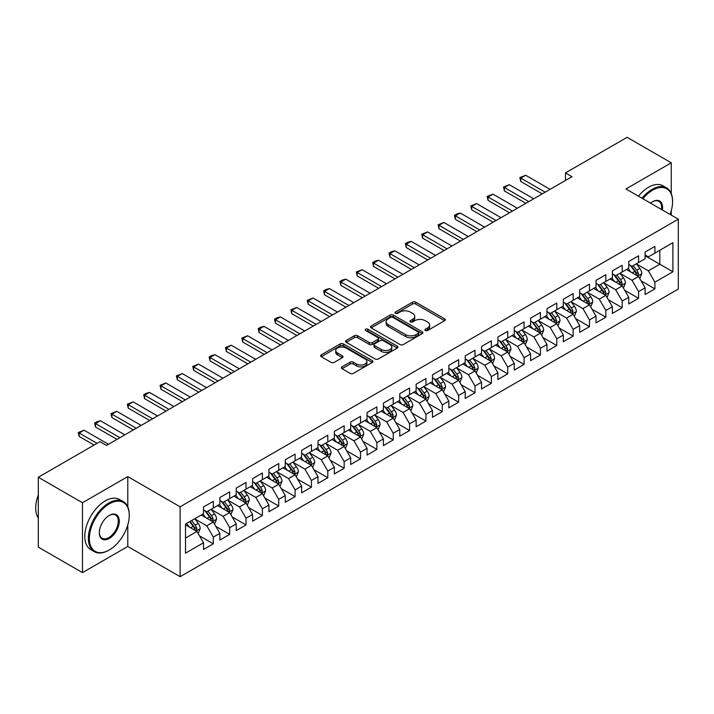 <?xml version="1.0" encoding="UTF-8"?>
<svg xmlns="http://www.w3.org/2000/svg" width="714" height="714" viewBox="0 0 714 714"><rect width="100%" height="100%" fill="white"/><g stroke="black" fill="none" stroke-linecap="round" stroke-linejoin="round"><path stroke-width="1.07" d="M425.33 330.537A1.589 0.919 0 0 0 427.579 330.537L444.635 320.693A2.267 1.312 0 0 0 445.295 319.765A2.267 1.312 0 0 0 444.635 318.837L415.735 302.156A2.267 1.312 0 0 0 412.522 302.156L395.467 312A1.589 0.919 0 0 0 395.003 312.652A1.589 0.919 0 0 0 395.467 313.303A1.589 0.919 0 0 0 397.716 313.303L399.92 312.027A7.265 4.195 0 0 1 410.202 312.027L412.603 313.419A7.265 4.195 0 0 1 414.736 316.382A7.265 4.195 0 0 1 412.603 319.345L410.398 320.622A1.589 0.919 0 0 0 409.934 321.273A1.589 0.919 0 0 0 410.398 321.925A1.589 0.919 0 0 0 412.647 321.925L414.852 320.648A7.265 4.195 0 0 1 425.125 320.648L427.534 322.041A7.265 4.195 0 0 1 429.667 325.004A7.265 4.195 0 0 1 427.534 327.967L425.33 329.243A1.589 0.919 0 0 0 424.866 329.895A1.589 0.919 0 0 0 425.33 330.537L425.33 329.243M342.051 366.853A2.267 1.312 0 0 0 341.381 367.772A2.267 1.312 0 0 0 342.051 368.701L350.155 373.386A2.267 1.312 0 0 0 353.368 373.386L372.315 362.444A2.267 1.312 0 0 0 372.976 361.525A2.267 1.312 0 0 0 372.315 360.597L343.416 343.907A2.267 1.312 0 0 0 340.203 343.907L321.264 354.849A2.267 1.312 0 0 0 320.595 355.777A2.267 1.312 0 0 0 321.264 356.697L331.055 362.355A2.267 1.312 0 0 0 334.268 362.355L342.372 357.678A2.267 1.312 0 0 0 343.032 356.75A2.267 1.312 0 0 0 342.372 355.822L337.517 353.019A6.069 3.508 0 0 1 335.732 350.538A6.069 3.508 0 0 1 339.489 347.299A6.069 3.508 0 0 1 346.103 348.057L365.131 359.044A6.069 3.508 0 0 1 366.907 361.525A6.069 3.508 0 0 1 363.158 364.756A6.069 3.508 0 0 1 356.536 363.997L353.368 362.168A2.267 1.312 0 0 0 350.155 362.168L342.051 366.853L342.051 368.701M127.779 506.886L127.779 476.595L82.476 502.745L38.315 477.255L99.978 441.654L106.52 445.429L571.994 176.688L565.452 172.913L565.452 180.472M127.779 476.595L180.115 506.806L678.3 219.18L678.3 289.063L180.115 576.68L180.115 506.806M671.267 193.592L671.267 162.81L625.964 188.969L678.3 219.18M671.267 162.81L627.106 137.32L565.452 172.913M400.081 344.559A2.267 1.312 0 0 0 403.294 344.559L422.242 333.625A2.267 1.312 0 0 0 422.902 332.697A2.267 1.312 0 0 0 422.242 331.769L393.343 315.088A2.267 1.312 0 0 0 390.13 315.088L371.191 326.021A2.267 1.312 0 0 0 370.521 326.95A2.267 1.312 0 0 0 371.191 327.878L400.081 344.559M366.282 330.885A1.589 0.919 0 0 1 367.897 331.109L367.897 329.216L397.279 346.183A2.267 1.312 0 0 1 397.939 347.111A2.267 1.312 0 0 1 397.279 348.03L378.331 358.972A2.267 1.312 0 0 1 375.118 358.972L346.228 342.292L346.228 340.435A2.267 1.312 0 0 0 345.558 341.363A2.267 1.312 0 0 0 346.228 342.292M346.228 340.435L354.331 335.75A2.267 1.312 0 0 1 357.544 335.75L369.263 342.524A2.267 1.312 0 0 0 372.476 342.524L377.849 339.418A2.267 1.312 0 0 0 378.518 338.49A2.267 1.312 0 0 0 377.849 337.561L365.648 330.52A1.589 0.919 0 0 1 365.184 329.868A1.589 0.919 0 0 1 366.166 329.02A1.589 0.919 0 0 1 367.897 329.216M645.099 255.728L659.816 264.225L659.816 250.248L672.9 242.698L654.908 253.086L654.908 246.375L645.099 252.042L645.099 258.745L638.557 262.529L638.557 255.817L628.739 261.485L628.739 268.187L622.197 271.972L622.197 265.26L612.389 270.927L612.389 277.63L605.847 281.414L605.847 274.703L596.029 280.37L596.029 287.073L589.487 290.857L589.487 284.145L579.679 289.813L579.679 296.515L573.137 300.299L573.137 293.588L563.319 299.255L563.319 305.958L556.777 309.742L556.777 303.031L546.969 308.698L546.969 315.401L540.427 319.185L540.427 312.473L530.609 318.141L530.609 324.843L524.067 328.627L524.067 321.916L514.259 327.583L514.259 334.286L507.716 338.07L507.716 331.358L497.899 337.026L497.899 343.729L491.357 347.513L491.357 340.801L481.548 346.468L481.548 353.171L475.006 356.955L475.006 350.244L465.189 355.911L465.189 362.614L458.647 366.398L458.647 359.686L448.838 365.354L448.838 372.056L442.296 375.841L442.296 369.129L432.479 374.796L432.479 381.499L425.937 385.283L425.937 378.572L416.128 384.239L416.128 390.942L409.586 394.726L409.586 388.014L399.769 393.682L399.769 400.384L393.227 404.169L393.227 397.457L383.418 403.124L383.418 409.827L376.876 413.611L376.876 406.9L367.058 412.567L367.058 419.27L360.516 423.054L360.516 416.342L350.699 422.01L350.699 428.712L344.157 432.497L344.157 425.785L334.348 431.452L334.348 438.155L327.806 441.939L327.806 435.228L317.989 440.895L317.989 447.598L311.447 451.382L311.447 444.67L301.638 450.338L301.638 457.04L295.096 460.825L295.096 454.113L285.279 459.78L285.279 466.483L278.737 470.267L278.737 463.556L268.928 469.223L268.928 475.926L262.386 479.71L262.386 472.998L252.569 478.666L252.569 485.368L246.027 489.152L246.027 482.441L236.218 488.108L236.218 494.811L229.676 498.595L229.676 491.884L219.858 497.551L219.858 504.254L213.316 508.038L213.316 501.326L203.508 506.994L203.508 513.696L185.515 524.085L185.515 553.171L203.508 542.783L196.966 531.457L185.515 524.844M672.9 242.698L672.9 271.784L654.908 282.164L648.366 270.838L636.513 263.993M641.092 280.897L654.908 288.875L654.908 282.164M654.908 288.875L645.099 294.534L645.099 287.831L638.557 291.607L632.015 280.281L620.154 273.435M624.732 290.339L638.557 298.318L638.557 291.607M638.557 298.318L628.739 303.977L628.739 297.274L622.197 301.049L615.655 289.723L603.803 282.878M608.382 299.782L622.197 307.761L622.197 301.049M622.197 307.761L612.389 313.419L612.389 306.717L605.847 310.492L599.305 299.166L587.443 292.321M592.022 309.224L605.847 317.203L605.847 310.492M605.847 317.203L596.029 322.862L596.029 316.159L589.487 319.934L582.945 308.609L571.093 301.763M575.671 318.667L589.487 326.646L589.487 319.934M589.487 326.646L579.679 332.305L579.679 325.602L573.137 329.377L566.595 318.051L554.733 311.206M559.312 328.11L573.137 336.089L573.137 329.377M573.137 336.089L563.319 341.747L563.319 335.044L556.777 338.82L550.235 327.494L538.383 320.648M542.961 337.552L556.777 345.531L556.777 338.82M556.777 345.531L546.969 351.19L546.969 344.487L540.427 348.262L533.885 336.937L522.023 330.091M526.602 346.995L540.427 354.974L540.427 348.262M540.427 354.974L530.609 360.632L530.609 353.93L524.067 357.705L517.525 346.379L505.673 339.534M510.251 356.438L524.067 364.417L524.067 357.705M524.067 364.417L514.259 370.075L514.259 363.372L507.716 367.148L501.174 355.822L489.313 348.976M493.892 365.88L507.716 373.859L507.716 367.148M507.716 373.859L497.899 379.518L497.899 372.815L491.357 376.59L484.815 365.265L472.963 358.419M477.541 375.323L491.357 383.302L491.357 376.59M491.357 383.302L481.548 388.96L481.548 382.258L475.006 386.033L468.464 374.707L456.603 367.862M461.182 384.766L475.006 392.745L475.006 386.033M475.006 392.745L465.189 398.403L465.189 391.7L458.647 395.476L452.105 384.15L440.252 377.304M444.831 394.208L458.647 402.187L458.647 395.476M458.647 402.187L448.838 407.846L448.838 401.143L442.296 404.918L435.754 393.592L423.893 386.747M428.471 403.651L442.296 411.63L442.296 404.918M442.296 411.63L432.479 417.288L432.479 410.586L425.937 414.361L419.395 403.035L407.533 396.19M412.121 413.094L425.937 421.073L425.937 414.361M425.937 421.073L416.128 426.731L416.128 420.028L409.586 423.804L403.044 412.478L391.183 405.632M395.761 422.536L409.586 430.515L409.586 423.804M409.586 430.515L399.769 436.174L399.769 429.471L393.227 433.246L386.685 421.92L374.823 415.075M379.411 431.979L393.227 439.958L393.227 433.246M393.227 439.958L383.418 445.616L383.418 438.914L376.876 442.689L370.334 431.363L358.473 424.518M363.051 441.422L376.876 449.401L376.876 442.689M376.876 449.401L367.058 455.059L367.058 448.356L360.516 452.132L353.974 440.806L342.113 433.96M346.701 450.864L360.516 458.843L360.516 452.132M360.516 458.843L350.699 464.502L350.699 457.799L344.157 461.574L337.615 450.248L325.762 443.403M330.341 460.307L344.157 468.286L344.157 461.574M344.157 468.286L334.348 473.944L334.348 467.242L327.806 471.017L321.264 459.691L309.403 452.846M313.981 469.75L327.806 477.728L327.806 471.017M327.806 477.728L317.989 483.387L317.989 476.684L311.447 480.46L304.905 469.134L293.052 462.288M297.631 479.192L311.447 487.171L311.447 480.46M311.447 487.171L301.638 492.83L301.638 486.127L295.096 489.902L288.554 478.576L276.693 471.731M281.271 488.635L295.096 496.614L295.096 489.902M295.096 496.614L285.279 502.272L285.279 495.57L278.737 499.345L272.195 488.019L260.342 481.174M264.921 498.077L278.737 506.056L278.737 499.345M278.737 506.056L268.928 511.715L268.928 505.012L262.386 508.787L255.844 497.462L243.983 490.616M248.561 507.52L262.386 515.499L262.386 508.787M262.386 515.499L252.569 521.158L252.569 514.455L246.027 518.23L239.485 506.904L227.632 500.059M232.211 516.963L246.027 524.942L246.027 518.23M246.027 524.942L236.218 530.6L236.218 523.897L229.676 527.673L223.134 516.347L211.273 509.501M215.851 526.405L229.676 534.384L229.676 527.673M229.676 534.384L219.858 540.043L219.858 533.34L213.316 537.115L206.774 525.79L194.922 518.944M199.501 535.848L213.316 543.827L213.316 537.115M213.316 543.827L203.508 549.485L203.508 542.783M203.508 509.921L206.774 511.813L213.316 508.038M185.515 538.061L196.966 531.457M219.858 500.478L223.134 502.37L229.676 498.595M206.774 525.79L213.316 522.014L201.214 515.026M219.858 533.34L213.316 522.014M236.218 491.036L239.485 492.928L246.027 489.152M223.134 516.347L229.676 512.572L217.574 505.583M236.218 523.897L229.676 512.572M252.569 481.593L255.844 483.485L262.386 479.71M239.485 506.904L246.027 503.129L233.924 496.141M252.569 514.455L246.027 503.129M268.928 472.15L272.195 474.042L278.737 470.267M255.844 497.462L262.386 493.686L250.284 486.698M268.928 505.012L262.386 493.686M285.279 462.708L288.554 464.6L295.096 460.825M272.195 488.019L278.737 484.244L266.634 477.255M285.279 495.57L278.737 484.244M301.638 453.265L304.905 455.157L311.447 451.382M288.554 478.576L295.096 474.801L282.994 467.813M301.638 486.127L295.096 474.801M317.989 443.822L321.264 445.714L327.806 441.939M304.905 469.134L311.447 465.358L299.344 458.37M317.989 476.684L311.447 465.358M334.348 434.38L337.615 436.272L344.157 432.497M321.264 459.691L327.806 455.916L315.704 448.927M334.348 467.242L327.806 455.916M350.699 424.937L353.974 426.829L360.516 423.054M337.615 450.248L344.157 446.473L332.055 439.485M350.699 457.799L344.157 446.473M367.058 415.494L370.334 417.387L376.876 413.611M353.974 440.806L360.516 437.03L348.414 430.042M367.058 448.356L360.516 437.03M383.418 406.052L386.685 407.944L393.227 404.169M370.334 431.363L376.876 427.588L364.765 420.6M383.418 438.914L376.876 427.588M399.769 396.609L403.044 398.501L409.586 394.726M386.685 421.92L393.227 418.145L381.124 411.157M399.769 429.471L393.227 418.145M416.128 387.166L419.395 389.059L425.937 385.283M403.044 412.478L409.586 408.703L397.475 401.714M416.128 420.028L409.586 408.703M432.479 377.724L435.754 379.616L442.296 375.841M419.395 403.035L425.937 399.26L413.834 392.272M432.479 410.586L425.937 399.26M448.838 368.281L452.105 370.173L458.647 366.398M435.754 393.592L442.296 389.817L430.194 382.829M448.838 401.143L442.296 389.817M465.189 358.839L468.464 360.731L475.006 356.955M452.105 384.15L458.647 380.375L446.545 373.386M465.189 391.7L458.647 380.375M481.548 349.396L484.815 351.288L491.357 347.513M468.464 374.707L475.006 370.932L462.904 363.944M481.548 382.258L475.006 370.932M497.899 339.953L501.174 341.845L507.716 338.07M484.815 365.265L491.357 361.489L479.255 354.501M497.899 372.815L491.357 361.489M514.259 330.511L517.525 332.403L524.067 328.627M501.174 355.822L507.716 352.047L495.614 345.058M514.259 363.372L507.716 352.047M530.609 321.068L533.885 322.96L540.427 319.185M517.525 346.379L524.067 342.604L511.965 335.616M530.609 353.93L524.067 342.604M546.969 311.625L550.235 313.517L556.777 309.742M533.885 336.937L540.427 333.161L528.324 326.173M546.969 344.487L540.427 333.161M563.319 302.183L566.595 304.075L573.137 300.299M550.235 327.494L556.777 323.719L544.675 316.73M563.319 335.044L556.777 323.719M579.679 292.74L582.945 294.632L589.487 290.857M566.595 318.051L573.137 314.276L561.034 307.288M579.679 325.602L573.137 314.276M596.029 283.297L599.305 285.189L605.847 281.414M582.945 308.609L589.487 304.833L577.385 297.845M596.029 316.159L589.487 304.833M612.389 273.855L615.655 275.747L622.197 271.972M599.305 299.166L605.847 295.391L593.745 288.402M612.389 306.717L605.847 295.391M628.739 264.412L632.015 266.304L638.557 262.529M615.655 289.723L622.197 285.948L610.095 278.96M628.739 297.274L622.197 285.948M645.099 254.969L648.366 256.861L654.908 253.086M632.015 280.281L638.557 276.505L626.455 269.517M645.099 287.831L638.557 276.505M38.315 477.255L38.315 547.129L82.476 572.619L127.779 546.469L180.115 576.68M82.476 502.745L82.476 572.619M671.267 215.119L671.267 210.675M648.366 270.838L659.816 264.225L672.9 271.784M127.779 546.469L127.779 524.933M425.963 330.76L427.534 329.859A7.265 4.195 0 0 0 429.667 326.887L429.667 325.004M414.736 316.382L414.736 318.274A7.265 4.195 0 0 1 412.603 321.238L411.032 322.148M444.608 320.711L415.735 304.048A2.267 1.312 0 0 0 412.522 304.048L396.1 313.526M422.206 333.643L393.343 316.971A2.267 1.312 0 0 0 390.13 316.971L371.218 327.896M418.226 333.34A1.589 0.919 0 0 0 418.69 332.697A1.589 0.919 0 0 0 418.226 332.046L392.861 317.4A1.589 0.919 0 0 0 390.612 317.4L388.282 318.747A7.265 4.195 0 0 0 386.158 321.711A7.265 4.195 0 0 0 388.282 324.674L405.623 334.688A7.265 4.195 0 0 0 415.896 334.688L418.226 333.34L418.226 335.232A1.589 0.919 0 0 0 418.69 334.58L418.69 332.697M386.158 321.711L386.158 323.603A7.265 4.195 0 0 0 388.282 326.566L388.282 324.674M418.226 335.232L415.896 336.58A7.265 4.195 0 0 1 405.623 336.58L388.282 326.566M346.254 342.309L354.331 337.642L354.331 335.75M378.518 338.49L378.518 340.373A2.267 1.312 0 0 1 377.849 341.301L372.476 344.407A2.267 1.312 0 0 1 369.263 344.407L357.544 337.642A2.267 1.312 0 0 0 354.331 337.642M367.897 331.109L397.243 348.048M381.419 349.539A6.069 3.508 0 0 0 388.041 350.297A6.069 3.508 0 0 0 391.79 347.058A6.069 3.508 0 0 0 390.014 344.585L383.311 340.712A2.267 1.312 0 0 0 380.098 340.712L374.716 343.818A2.267 1.312 0 0 0 374.056 344.746A2.267 1.312 0 0 0 374.716 345.674L381.419 349.539L381.419 351.431A6.069 3.508 0 0 0 388.041 352.189A6.069 3.508 0 0 0 391.79 348.95L391.79 347.058M374.056 344.746L374.056 346.629A2.267 1.312 0 0 0 374.716 347.557L374.716 345.674M381.419 351.431L374.716 347.557M366.907 361.525L366.907 363.408A6.069 3.508 0 0 1 363.158 366.648A6.069 3.508 0 0 1 356.536 365.889L353.368 364.06A2.267 1.312 0 0 0 350.155 364.06L342.077 368.719M335.732 350.538L335.732 352.421A6.069 3.508 0 0 0 337.517 354.903L337.517 353.019M342.372 355.822L342.372 357.678L337.517 354.903M372.28 362.462L343.416 345.799A2.267 1.312 0 0 0 340.203 345.799L321.291 356.714M639.771 278.594L641.797 273.649A6.131 3.543 -120 0 0 639.842 268.428L636.361 263.796M630.828 272.043L628.186 268.518M637.406 275.836L638.486 273.908A6.131 3.543 -120 0 0 636.727 270.222L633.256 265.59M631.274 265.876L635.567 271.606A3.124 1.803 60 0 1 636.129 272.552L638.486 273.908M630.194 265.251L634.764 271.356A6.131 3.543 60 0 1 636.522 275.042L636.647 275.399M545.166 192.182L520.765 178.089L520.765 181.49L519.863 177.572L525.674 175.26L550.075 189.344M542.221 193.878L520.765 181.49M525.674 175.26L520.765 178.089L519.863 177.572M623.411 288.037L625.437 283.092A6.131 3.543 -120 0 0 623.483 277.871L620.011 273.239M614.468 281.486L611.827 277.96M621.046 285.279L622.126 283.351A6.131 3.543 -120 0 0 620.377 279.665L616.905 275.033M614.915 275.318L619.208 281.048A3.124 1.803 60 0 1 619.779 281.994L622.126 283.351M613.844 274.694L618.413 280.798A6.131 3.543 60 0 1 620.171 284.484L620.288 284.841M607.061 297.479L609.087 292.535A6.131 3.543 -120 0 0 607.132 287.314L603.651 282.682M598.118 290.928L595.476 287.403M604.687 294.721L605.775 292.794A6.131 3.543 -120 0 0 604.017 289.108L600.545 284.475M598.564 284.761L602.857 290.491A3.124 1.803 60 0 1 603.419 291.437L605.775 292.794M597.484 284.136L602.054 290.241A6.131 3.543 60 0 1 603.812 293.927L603.937 294.284M528.815 201.625L504.414 187.532L504.414 190.933L503.513 187.014L509.314 184.703L533.715 198.787M525.87 203.32L504.414 190.933M509.314 184.703L504.414 187.532L503.513 187.014M512.456 211.067L488.055 196.975L488.055 200.375L487.153 196.457L492.963 194.146L517.364 208.229M509.51 212.763L488.055 200.375M492.963 194.146L488.055 196.975L487.153 196.457M670.044 214.414A28.221 16.288 120 0 0 672.579 201.714A28.221 16.288 120 0 0 652.623 190.192A28.221 16.288 120 0 0 642.895 198.742M642.038 198.251A28.908 16.69 -60 0 1 652.132 189.344A28.908 16.69 -60 0 1 666.59 187.916A28.908 16.69 -60 0 1 672.579 201.152A28.908 16.69 -60 0 1 672.57 201.437M650.552 203.16A14.11 8.149 -60 0 1 652.623 201.714L652.623 201.714A14.11 8.149 -60 0 1 662.378 209.996M661.476 209.47A13.414 7.747 120 0 0 658.844 201.33A13.414 7.747 120 0 0 652.373 201.866M638.441 196.172A28.908 16.69 -60 0 1 648.535 187.264A28.908 16.69 -60 0 1 662.994 185.836L666.59 187.916M108.805 550.244L109.296 549.959A28.221 16.288 120 0 0 129.252 515.401A28.221 16.288 120 0 0 109.296 503.879A28.221 16.288 120 0 0 89.348 538.436A28.221 16.288 120 0 0 109.296 549.959L108.805 550.244A28.908 16.69 -60 0 1 94.355 551.672A28.908 16.69 -60 0 1 89.919 528.512A28.908 16.69 -60 0 1 108.805 503.031A28.908 16.69 -60 0 1 123.263 501.594A28.908 16.69 -60 0 1 129.252 514.83A28.908 16.69 -60 0 1 129.252 515.115M109.296 515.401L109.296 515.401A14.11 8.149 -60 0 1 119.274 521.158A14.11 8.149 -60 0 1 109.296 538.436A14.11 8.149 -60 0 1 99.326 532.68A14.11 8.149 -60 0 1 109.296 515.401L109.296 515.401M99.326 532.394A13.414 7.747 120 0 0 102.102 538.258A13.414 7.747 120 0 0 108.805 537.588A13.414 7.747 120 0 0 117.569 525.772A13.414 7.747 120 0 0 115.516 515.017A13.414 7.747 120 0 0 109.055 515.544M38.315 518.078A28.908 16.69 -60 0 1 38.315 494.972M94.355 551.672L90.758 549.601A28.908 16.69 -60 0 1 86.323 526.432A28.908 16.69 -60 0 1 105.208 500.951A28.908 16.69 -60 0 1 119.666 499.523L123.263 501.594M590.701 306.922L592.727 301.977A6.131 3.543 -120 0 0 590.773 296.756L587.301 292.124M581.758 300.371L579.116 296.846M588.336 304.164L589.416 302.236A6.131 3.543 -120 0 0 587.667 298.55L584.195 293.918M582.205 294.204L586.497 299.934A3.124 1.803 60 0 1 587.069 300.88L589.416 302.236M581.134 293.579L585.703 299.684A6.131 3.543 60 0 1 587.452 303.37L587.577 303.727M574.342 316.364L576.376 311.42A6.131 3.543 -120 0 0 574.413 306.199L570.941 301.567M565.408 309.814L562.766 306.288M571.976 313.607L573.065 311.679A6.131 3.543 -120 0 0 571.307 307.993L567.835 303.361M565.854 303.646L570.147 309.376A3.124 1.803 60 0 1 570.709 310.322L573.065 311.679M564.774 303.022L569.344 309.126A6.131 3.543 60 0 1 571.102 312.812L571.227 313.169M496.105 220.51L471.704 206.417L471.704 209.818L470.803 205.9L476.604 203.588L501.005 217.672M493.16 222.206L471.704 209.818M476.604 203.588L471.704 206.417L470.803 205.9M479.746 229.953L455.345 215.86L455.345 219.26L454.443 215.342L456.898 213.923L460.253 213.031L484.654 227.114M476.8 231.648L455.345 219.26M460.253 213.031L455.345 215.86L454.443 215.342M557.991 325.807L560.017 320.863A6.131 3.543 -120 0 0 558.062 315.642L554.591 311.009M549.048 319.256L546.406 315.731M555.626 323.049L556.706 321.121A6.131 3.543 -120 0 0 554.956 317.435L551.476 312.803M549.494 313.089L553.787 318.819A3.124 1.803 60 0 1 554.359 319.765L556.706 321.121M548.414 312.464L552.993 318.569A6.131 3.543 60 0 1 554.742 322.255L554.867 322.612M463.395 239.395L438.985 225.303L438.985 228.703L438.093 224.785L443.894 222.473L468.295 236.557M460.45 241.091L438.985 228.703M443.894 222.473L438.985 225.303L438.093 224.785M541.631 335.25L543.666 330.305A6.131 3.543 -120 0 0 541.703 325.084L538.231 320.452M532.698 328.699L530.056 325.173M539.266 332.492L540.355 330.564A6.131 3.543 -120 0 0 538.597 326.878L535.125 322.246M533.144 322.532L537.437 328.262A3.124 1.803 60 0 1 537.999 329.208L540.355 330.564M532.064 321.907L536.633 328.012A6.131 3.543 60 0 1 538.392 331.698L538.517 332.055M447.035 248.838L422.634 234.745L422.634 238.146L421.733 234.228L427.543 231.916L451.944 246M444.09 250.534L422.634 238.146M427.543 231.916L422.634 234.745L421.733 234.228M525.281 344.692L527.307 339.748A6.131 3.543 -120 0 0 525.352 334.527L521.88 329.895M516.338 338.141L513.696 334.616M522.916 341.935L523.996 340.007A6.131 3.543 -120 0 0 522.246 336.321L518.766 331.689M516.784 331.974L521.077 337.704A3.124 1.803 60 0 1 521.648 338.65L523.996 340.007M515.704 331.35L520.283 337.454A6.131 3.543 60 0 1 522.032 341.14L522.157 341.497M430.685 258.281L406.275 244.188L406.275 247.588L405.382 243.67L407.828 242.251L411.184 241.359L435.585 255.442M427.74 259.976L406.275 247.588M411.184 241.359L406.275 244.188L405.382 243.67M508.921 354.135L510.947 349.191A6.131 3.543 -120 0 0 508.993 343.969L505.521 339.337M499.987 347.584L497.346 344.059M506.556 351.377L507.645 349.449A6.131 3.543 -120 0 0 505.887 345.763L502.415 341.131M500.434 341.417L504.718 347.147A3.124 1.803 60 0 1 505.289 348.093L507.645 349.449M499.354 340.792L503.923 346.897A6.131 3.543 60 0 1 505.682 350.583L505.807 350.94M414.325 267.723L389.924 253.631L389.924 257.031L389.023 253.113L391.477 251.694L394.833 250.801L419.234 264.885M411.38 269.419L389.924 257.031M394.833 250.801L389.924 253.631L389.023 253.113M492.571 363.578L494.597 358.633A6.131 3.543 -120 0 0 492.642 353.412L489.17 348.78M483.628 357.027L480.986 353.501M490.206 360.82L491.286 358.892A6.131 3.543 -120 0 0 489.536 355.206L486.055 350.574M484.074 350.86L488.367 356.589A3.124 1.803 60 0 1 488.938 357.536L491.286 358.892M482.994 350.235L487.573 356.34A6.131 3.543 60 0 1 489.322 360.026L489.447 360.383M397.966 277.166L373.565 263.073L373.565 266.474L372.672 262.556L375.118 261.137L378.474 260.244L402.874 274.328M395.029 278.862L373.565 266.474M378.474 260.244L373.565 263.073L372.672 262.556M476.211 373.02L478.237 368.076A6.131 3.543 -120 0 0 476.283 362.855L472.811 358.223M467.277 366.469L464.635 362.944M473.846 370.263L474.935 368.335A6.131 3.543 -120 0 0 473.177 364.649L469.705 360.017M467.724 360.302L472.008 366.032A3.124 1.803 60 0 1 472.579 366.978L474.935 368.335M466.644 359.678L471.213 365.782A6.131 3.543 60 0 1 472.971 369.468L473.096 369.825M381.615 286.609L357.214 272.516L357.214 275.916L356.313 271.998L362.123 269.687L386.524 283.77M378.67 288.304L357.214 275.916M362.123 269.687L357.214 272.516L356.313 271.998M459.861 382.463L461.887 377.519A6.131 3.543 -120 0 0 459.932 372.297L456.451 367.665M450.918 375.912L448.276 372.387M457.495 379.705L458.575 377.777A6.131 3.543 -120 0 0 456.826 374.091L453.345 369.459M451.364 369.745L455.657 375.475A3.124 1.803 60 0 1 456.219 376.421L458.575 377.777M450.284 369.12L454.863 375.225A6.131 3.543 60 0 1 456.612 378.911L456.737 379.268M365.256 296.051L340.855 281.959L340.855 285.359L339.962 281.441L342.408 280.022L345.763 279.129L370.164 293.213M362.319 297.747L340.855 285.359M345.763 279.129L340.855 281.959L339.962 281.441M443.501 391.906L445.527 386.961A6.131 3.543 -120 0 0 443.572 381.74L440.101 377.108M434.567 385.355L431.925 381.829M441.136 389.148L442.225 387.22A6.131 3.543 -120 0 0 440.467 383.534L436.995 378.902M435.013 379.188L439.297 384.917A3.124 1.803 60 0 1 439.869 385.863L442.225 387.22M433.933 378.563L438.503 384.667A6.131 3.543 60 0 1 440.261 388.354L440.386 388.711M348.905 305.494L324.504 291.401L324.504 294.802L323.603 290.884L326.057 289.465L329.413 288.572L353.814 302.656M345.96 307.19L324.504 294.802M329.413 288.572L324.504 291.401L323.603 290.884M427.151 401.348L429.176 396.404A6.131 3.543 -120 0 0 427.222 391.183L423.741 386.551M418.208 394.797L415.566 391.272M424.785 398.591L425.865 396.663A6.131 3.543 -120 0 0 424.116 392.977L420.635 388.345M418.654 388.63L422.947 394.36A3.124 1.803 60 0 1 423.509 395.306L425.865 396.663M417.574 388.005L422.152 394.11A6.131 3.543 60 0 1 423.902 397.796L424.027 398.153M332.546 314.936L308.145 300.844L308.145 304.244L307.243 300.326L313.053 298.015L337.454 312.098M329.6 316.632L308.145 304.244M313.053 298.015L308.145 300.844L307.243 300.326M410.791 410.791L412.817 405.847A6.131 3.543 -120 0 0 410.862 400.625L407.391 395.993M401.857 404.24L399.215 400.715M408.426 408.033L409.515 406.105A6.131 3.543 -120 0 0 407.756 402.419L404.285 397.787M402.303 398.073L406.587 403.803A3.124 1.803 60 0 1 407.158 404.749L409.515 406.105M401.223 397.448L405.793 403.553A6.131 3.543 60 0 1 407.551 407.239L407.676 407.596M316.195 324.379L291.794 310.287L291.794 313.687L290.893 309.769L296.694 307.457L321.104 321.541M313.25 326.075L291.794 313.687M296.694 307.457L291.794 310.287L290.893 309.769M394.44 420.234L396.466 415.289A6.131 3.543 -120 0 0 394.512 410.068L391.031 405.436M385.498 413.683L382.856 410.157M392.075 417.476L393.155 415.548A6.131 3.543 -120 0 0 391.397 411.862L387.925 407.23M385.944 407.515L390.237 413.245A3.124 1.803 60 0 1 390.799 414.191L393.155 415.548M384.864 406.891L389.442 412.995A6.131 3.543 60 0 1 391.192 416.681L391.317 417.038M299.835 333.822L275.434 319.729L275.434 323.13L274.533 319.212L276.987 317.792L280.343 316.9L304.744 330.984M296.89 335.518L275.434 323.13M280.343 316.9L275.434 319.729L274.533 319.212M378.081 429.676L380.107 424.732A6.131 3.543 -120 0 0 378.152 419.511L374.68 414.879M369.138 423.125L366.505 419.6M375.716 426.918L376.805 424.991A6.131 3.543 -120 0 0 375.046 421.305L371.575 416.673M369.584 416.958L373.877 422.688A3.124 1.803 60 0 1 374.448 423.634L376.805 424.991M368.513 416.333L373.083 422.438A6.131 3.543 60 0 1 374.841 426.124L374.966 426.481M283.485 343.264L259.084 329.172L259.084 332.572L258.182 328.654L260.637 327.235L263.984 326.343L288.394 340.426M280.54 344.96L259.084 332.572M263.984 326.343L259.084 329.172L258.182 328.654M361.73 439.119L363.756 434.174A6.131 3.543 -120 0 0 361.802 428.953L358.321 424.321M352.787 432.568L350.146 429.043M359.365 436.361L360.445 434.433A6.131 3.543 -120 0 0 358.687 430.747L355.215 426.115M353.234 426.401L357.527 432.131A3.124 1.803 60 0 1 358.089 433.077L360.445 434.433M352.154 425.776L356.732 431.881A6.131 3.543 60 0 1 358.482 435.567L358.606 435.924M267.125 352.707L242.724 338.614L242.724 342.015L241.823 338.097L247.633 335.785L272.034 349.869M264.18 354.403L242.724 342.015M247.633 335.785L242.724 338.614L241.823 338.097M345.371 448.562L347.397 443.617A6.131 3.543 -120 0 0 345.442 438.396L341.97 433.764M336.428 442.011L333.795 438.485M343.006 445.804L344.086 443.876A6.131 3.543 -120 0 0 342.336 440.19L338.864 435.558M336.874 435.843L341.167 441.573A3.124 1.803 60 0 1 341.738 442.519L344.086 443.876M335.803 435.219L340.373 441.323A6.131 3.543 60 0 1 342.131 445.009L342.247 445.366M250.775 362.15L226.374 348.057L226.374 351.458L225.472 347.539L231.274 345.228L255.674 359.312M247.829 363.845L226.374 351.458M231.274 345.228L226.374 348.057L225.472 347.539M329.02 458.004L331.046 453.06A6.131 3.543 -120 0 0 329.092 447.839L325.611 443.207M320.077 451.453L317.435 447.928M326.655 455.246L327.735 453.319A6.131 3.543 -120 0 0 325.977 449.633L322.505 445M320.524 445.286L324.816 451.016A3.124 1.803 60 0 1 325.379 451.962L327.735 453.319M319.444 444.661L324.013 450.766A6.131 3.543 60 0 1 325.771 454.452L325.896 454.809M234.415 371.592L210.014 357.5L210.014 360.9L209.113 356.982L211.567 355.563L214.923 354.671L239.324 368.754M231.47 373.288L210.014 360.9M214.923 354.671L210.014 357.5L209.113 356.982M312.661 467.447L314.687 462.502A6.131 3.543 -120 0 0 312.732 457.281L309.26 452.649M303.718 460.896L301.076 457.371M310.295 464.689L311.375 462.761A6.131 3.543 -120 0 0 309.626 459.075L306.154 454.443M304.164 454.729L308.457 460.459A3.124 1.803 60 0 1 309.028 461.405L311.375 462.761M303.093 454.104L307.663 460.209A6.131 3.543 60 0 1 309.421 463.895L309.537 464.252M218.065 381.035L193.664 366.942L193.664 370.343L192.762 366.425L198.563 364.113L222.964 378.197M215.119 382.731L193.664 370.343M198.563 364.113L193.664 366.942L192.762 366.425M296.301 476.89L298.336 471.945A6.131 3.543 -120 0 0 296.372 466.724L292.901 462.092M287.367 470.339L284.725 466.813M293.936 474.132L295.025 472.204A6.131 3.543 -120 0 0 293.267 468.518L289.795 463.886M287.813 464.171L292.106 469.901A3.124 1.803 60 0 1 292.669 470.847L295.025 472.204M286.733 463.547L291.303 469.651A6.131 3.543 60 0 1 293.061 473.337L293.186 473.694M201.705 390.478L177.304 376.385L177.304 379.786L176.403 375.867L182.213 373.556L206.614 387.64M198.76 392.173L177.304 379.786M182.213 373.556L177.304 376.385L176.403 375.867M279.95 486.332L281.976 481.388A6.131 3.543 -120 0 0 280.022 476.167L276.55 471.535M271.008 479.781L268.366 476.256M277.585 483.574L278.665 481.647A6.131 3.543 -120 0 0 276.916 477.961L273.435 473.328M271.454 473.614L275.747 479.344A3.124 1.803 60 0 1 276.318 480.29L278.665 481.647M270.374 472.989L274.952 479.094A6.131 3.543 60 0 1 276.702 482.78L276.827 483.137M185.354 399.92L160.945 385.828L160.945 389.228L160.052 385.31L165.853 382.999L190.254 397.082M182.409 401.616L160.945 389.228M165.853 382.999L160.945 385.828L160.052 385.31M263.591 495.775L265.626 490.83A6.131 3.543 -120 0 0 263.662 485.609L260.191 480.977M254.657 489.224L252.015 485.699M261.226 493.017L262.315 491.089A6.131 3.543 -120 0 0 260.556 487.403L257.085 482.771M255.103 483.057L259.396 488.787A3.124 1.803 60 0 1 259.958 489.733L262.315 491.089M254.023 482.432L258.593 488.537A6.131 3.543 60 0 1 260.351 492.223L260.476 492.58M168.995 409.363L144.594 395.27L144.594 398.671L143.692 394.753L146.147 393.334L149.503 392.441L173.904 406.525M166.05 411.059L144.594 398.671M149.503 392.441L144.594 395.27L143.692 394.753M247.24 505.217L249.266 500.273A6.131 3.543 -120 0 0 247.312 495.052L243.84 490.42M238.297 498.667L235.656 495.141M244.875 502.46L245.955 500.532A6.131 3.543 -120 0 0 244.206 496.846L240.725 492.214M238.744 492.499L243.037 498.229A3.124 1.803 60 0 1 243.608 499.175L245.955 500.532M237.664 491.875L242.242 497.979A6.131 3.543 60 0 1 243.992 501.665L244.117 502.022M152.644 418.806L128.234 404.713L128.234 408.113L127.342 404.195L133.143 401.884L157.544 415.967M149.699 420.501L128.234 408.113M133.143 401.884L128.234 404.713L127.342 404.195M230.881 514.66L232.916 509.716A6.131 3.543 -120 0 0 230.952 504.495L227.48 499.862M221.947 508.109L219.305 504.584M228.516 511.902L229.605 509.974A6.131 3.543 -120 0 0 227.846 506.288L224.374 501.656M222.393 501.942L226.686 507.672A3.124 1.803 60 0 1 227.248 508.618L229.605 509.974M221.313 501.317L225.883 507.422A6.131 3.543 60 0 1 227.641 511.108L227.766 511.465M136.285 428.248L111.884 414.156L111.884 417.556L110.982 413.638L116.793 411.326L141.193 425.41M133.339 429.944L111.884 417.556M116.793 411.326L111.884 414.156L110.982 413.638M214.53 524.103L216.556 519.158A6.131 3.543 -120 0 0 214.602 513.937L211.13 509.305M205.587 517.552L202.946 514.026M212.165 521.345L213.245 519.417A6.131 3.543 -120 0 0 211.496 515.731L208.015 511.099M206.034 511.385L210.327 517.114A3.124 1.803 60 0 1 210.898 518.061L213.245 519.417M204.954 510.76L209.532 516.865A6.131 3.543 60 0 1 211.282 520.551L211.406 520.908M119.925 437.691L95.524 423.598L95.524 426.999L94.632 423.081L97.077 421.662L100.433 420.769L124.834 434.853M116.989 439.387L95.524 426.999M100.433 420.769L95.524 423.598L94.632 423.081M198.171 533.545L200.197 528.601A6.131 3.543 -120 0 0 198.242 523.38L194.77 518.748M189.237 526.994L186.595 523.469M195.806 530.788L196.894 528.86A6.131 3.543 -120 0 0 195.136 525.174L191.664 520.542M190.129 521.425L193.967 526.557A3.124 1.803 60 0 1 194.538 527.503L196.894 528.86M189.701 521.675L193.173 526.307A6.131 3.543 60 0 1 194.931 529.993L195.056 530.35M97.033 443.349L79.174 433.041L79.174 436.441L78.272 432.523L84.082 430.212L108.483 444.295M94.087 445.054L79.174 436.441M84.082 430.212L79.174 433.041L78.272 432.523M427.534 329.859L427.534 327.967M410.398 321.925L410.398 320.622M412.603 321.238L412.603 319.345M395.467 313.303L395.467 312M412.522 304.048L412.522 302.156M415.735 304.048L415.735 302.156M444.635 320.693L444.635 318.837M371.191 327.878L371.191 326.021M390.13 316.971L390.13 315.088M393.343 316.971L393.343 315.088M422.242 333.625L422.242 331.769M405.623 336.58L405.623 334.688M415.896 336.58L415.896 334.688M357.544 337.642L357.544 335.75M369.263 344.407L369.263 342.524M372.476 344.407L372.476 342.524M377.849 341.301L377.849 339.418M397.279 348.03L397.279 346.183M350.155 364.06L350.155 362.168M353.368 364.06L353.368 362.168M356.536 365.889L356.536 363.997M321.264 356.697L321.264 354.849M340.203 345.799L340.203 343.907M343.416 345.799L343.416 343.907M372.315 362.444L372.315 360.597M637.789 276.059L641.752 273.765M636.727 270.222L639.842 268.428M632.211 272.837L634.764 271.356M621.43 285.502L625.402 283.208M620.377 279.665L623.483 277.871M615.852 282.28L618.413 280.798M605.079 294.944L609.042 292.651M604.017 289.108L607.132 287.314M599.501 291.723L602.054 290.241M588.72 304.387L592.691 302.093M587.667 298.55L590.773 296.756M583.142 301.165L585.703 299.684M572.369 313.83L576.332 311.536M571.307 307.993L574.413 306.199M566.782 310.608L569.344 309.126M556.01 323.272L559.981 320.979M554.956 317.435L558.062 315.642M550.432 320.05L552.993 318.569M539.659 332.715L543.622 330.421M538.597 326.878L541.703 325.084M534.072 329.493L536.633 328.012M523.3 342.158L527.271 339.864M522.246 336.321L525.352 334.527M517.721 338.936L520.283 337.454M506.949 351.6L510.912 349.307M505.887 345.763L508.993 343.969M501.362 348.378L503.923 346.897M490.589 361.043L494.552 358.749M489.536 355.206L492.642 353.412M485.011 357.821L487.573 356.34M474.239 370.486L478.201 368.192M473.177 364.649L476.283 362.855M468.652 367.264L471.213 365.782M457.879 379.928L461.842 377.635M456.826 374.091L459.932 372.297M452.301 376.706L454.863 375.225M441.529 389.371L445.491 387.077M440.467 383.534L443.572 381.74M435.942 386.149L438.503 384.667M425.169 398.814L429.132 396.52M424.116 392.977L427.222 391.183M419.591 395.592L422.152 394.11M408.81 408.256L412.781 405.963M407.756 402.419L410.862 400.625M403.231 405.034L405.793 403.553M392.459 417.699L396.422 415.405M391.397 411.862L394.512 410.068M386.881 414.477L389.442 412.995M376.099 427.142L380.071 424.848M375.046 421.305L378.152 419.511M370.521 423.92L373.083 422.438M359.749 436.584L363.712 434.291M358.687 430.747L361.802 428.953M354.171 433.362L356.732 431.881M343.389 446.027L347.361 443.733M342.336 440.19L345.442 438.396M337.811 442.805L340.373 441.323M327.039 455.47L331.001 453.176M325.977 449.633L329.092 447.839M321.461 452.248L324.013 450.766M310.679 464.912L314.651 462.618M309.626 459.075L312.732 457.281M305.101 461.69L307.663 460.209M294.329 474.355L298.291 472.061M293.267 468.518L296.372 466.724M288.742 471.133L291.303 469.651M277.969 483.797L281.941 481.504M276.916 477.961L280.022 476.167M272.391 480.576L274.952 479.094M261.619 493.24L265.581 490.946M260.556 487.403L263.662 485.609M256.031 490.018L258.593 488.537M245.259 502.683L249.231 500.389M244.206 496.846L247.312 495.052M239.681 499.461L242.242 497.979M228.908 512.125L232.871 509.832M227.846 506.288L230.952 504.495M223.321 508.904L225.883 507.422M212.549 521.568L216.52 519.274M211.496 515.731L214.602 513.937M206.971 518.346L209.532 516.865M196.198 531.011L200.161 528.717M195.136 525.174L198.242 523.38M190.611 527.789L193.173 526.307M672.579 201.714L672.579 201.152M129.252 515.401L129.252 514.83"/></g></svg>
